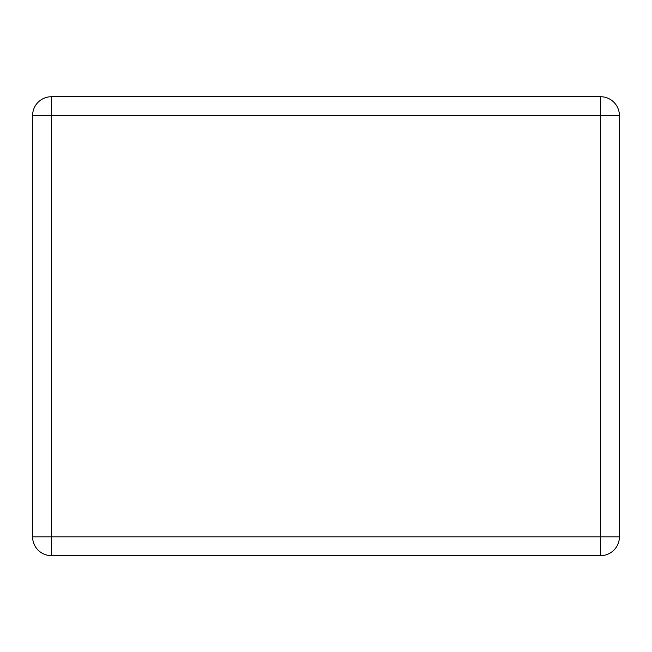 <?xml version="1.0" encoding="UTF-8"?>
<svg xmlns="http://www.w3.org/2000/svg" width="652" height="652" viewBox="0 0 652 652"><rect width="100%" height="100%" fill="white"/><g stroke="black" fill="none" stroke-linecap="round" stroke-linejoin="round"><path stroke-width="0.98" d="M51.41 96.732L600.59 96.732L600.59 115.543L51.41 115.543L51.41 536.832L600.59 536.832L600.59 115.543L619.4 115.543L619.4 536.832A18.81 18.81 0 0 1 600.59 555.643L51.41 555.643A18.81 18.81 0 0 1 32.6 536.832L32.6 115.543A18.81 18.81 0 0 1 51.41 96.732A18.81 18.81 0 0 0 32.6 115.543L51.41 115.543L51.41 96.732M619.4 115.543A18.81 18.81 0 0 0 600.59 96.732A18.81 18.81 0 0 1 619.4 115.543M417.842 96.732L408.853 96.732M417.842 96.357L420.809 96.732M407.85 96.357L390.589 96.732M322.227 96.357L373.792 96.732M374.166 96.357L385.992 96.732M386.155 96.357L389.04 96.732M388.967 96.357L388.168 96.357L388.967 96.357M300.385 96.732L321.037 96.732M439.864 96.732L543.947 96.357M32.6 536.832A18.81 18.81 0 0 0 51.41 555.643L51.41 536.832L32.6 536.832M619.4 536.832L600.59 536.832L600.59 555.643"/></g></svg>
